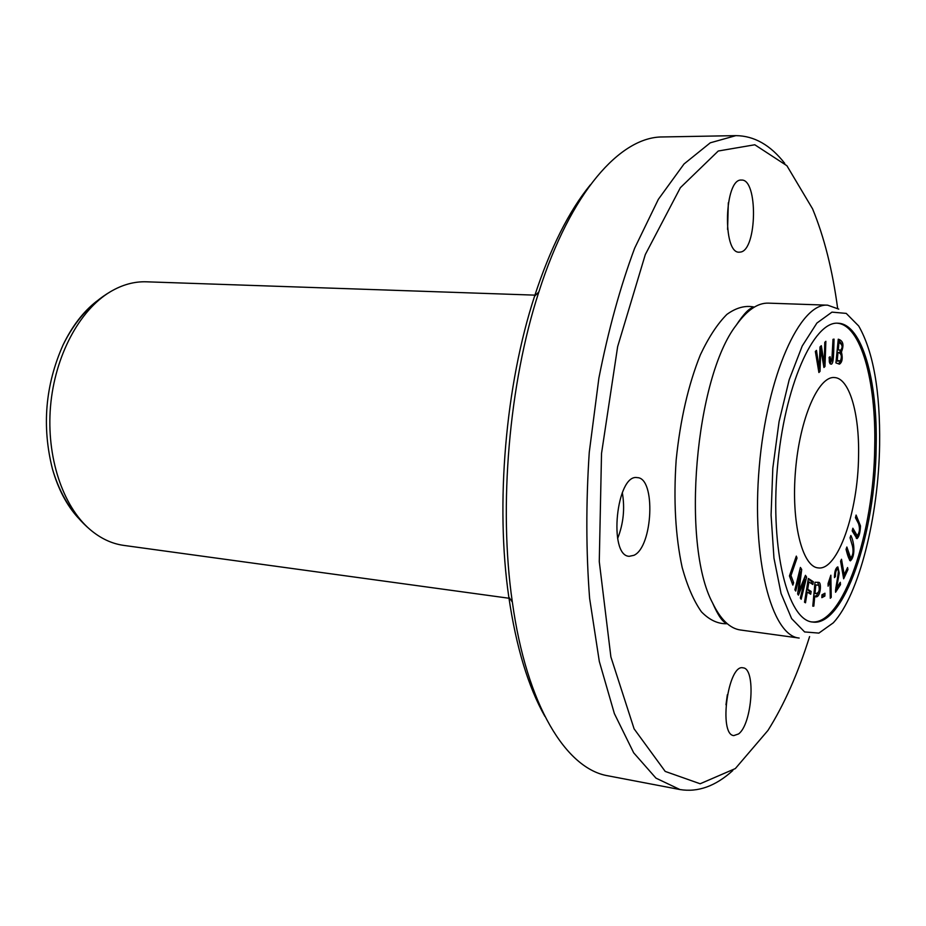 <?xml version="1.0" encoding="UTF-8"?>
<svg xmlns="http://www.w3.org/2000/svg" width="926" height="926" viewBox="0 0 926 926"><rect width="100%" height="100%" fill="white"/><g stroke="black" fill="none" stroke-linecap="round" stroke-linejoin="round"><path stroke-width="1.39" d="M535.633 295.162L146.412 281.805C134.27 281.4 122.255 284.71 110.356 291.748C79.462 310.141 54.842 355.897 50.525 406.375C46.207 456.865 62.702 506.128 90.03 529.51C100.552 538.457 111.838 543.759 123.876 545.414L509.705 598.346M794.89 589.781L795.735 591.054L800.423 572.036L797.645 593.948L798.432 595.129L804.891 579.421L800.33 598.011L801.164 599.261L806.604 577.106L805.458 575.312L798.883 591.39L801.708 569.467L800.411 567.43L794.89 589.781M840.287 582.304L836.641 587.929L839.222 573.113L837.845 566.909C835.622 567.927 834.5 571.492 834.476 577.616L835.449 576.435C835.345 572.511 836.004 570.196 837.405 569.49C839.859 568.113 836.93 580.081 835.53 590.383L835.576 592.258L840.495 584.653L840.287 582.304M789.45 575.937L792.841 585.105L793.64 582.755L790.978 575.532L797.02 558.065L796.314 556.109L789.45 575.937M812.785 606.171L813.827 606.125L814.73 596.413C820.205 599.712 821.837 583.889 819.14 582.442L815.007 582.257L812.785 606.171M850.056 537.821L852.499 546.155C853.622 551.653 852.996 555.554 850.635 557.857L846.862 547.011L846.051 549.35C847.533 555.38 848.957 559.211 850.299 560.855C855.138 557.278 854.825 543.319 850.855 535.494L850.056 537.821M855.45 517.715L858.552 523.699C860.092 528.561 859.652 532.554 857.221 535.656L852.858 528.225L852.198 530.911L856.967 538.643C859.015 536.976 860.196 532.739 860.497 525.922L856.099 515.053L855.45 517.715M811.697 621.902C843.019 625.478 873.936 532.589 874.723 446.702C876.274 381.188 860.891 324.876 837.243 323.209M858.564 455.754C859.49 413.274 849.281 377.958 834.395 377.542C818.445 375.921 799.867 418.32 795.55 470.084C791.012 521.836 802.124 566.77 818.121 567.881C837.752 571.18 858.159 511.742 858.564 455.754M835.935 362.911L839.477 364.15C842.255 362.274 842.903 358.223 841.433 351.984C844.211 344.912 843.158 340.652 838.262 339.194L835.935 362.911M818.897 372.507L820.008 371.407L820.795 349.148L823.943 367.483L824.973 366.453L825.865 341.3L824.788 342.331L824.256 363.779L821.316 345.687L820.008 346.949L819.244 368.756L816.466 350.364L815.343 351.452L818.897 372.507M804.509 602.201L805.493 602.803L807.24 592.027L810.713 594.226L811.164 591.448L807.692 589.237L808.884 581.91L812.866 584.514L813.317 581.736L808.352 578.472L804.509 602.201M821.86 597.664L824.858 596.078L824.962 593.219L821.964 594.793L821.86 597.664M829.117 357.355L829.488 362.633L830.726 364.08C834.002 365.527 833.585 351.035 834.048 339.113L832.995 339.344L831.837 360.492L830.981 361.233L830.09 356.73L829.117 357.355M843.655 578.785L847.938 569.583L847.579 567.534L844.199 574.768L841.514 559.258L840.588 561.214L843.655 578.785M831.235 597.328L830.853 575.208L828.064 583.577L828.11 586.193L829.974 581.042L830.286 598.277L831.235 597.328L830.263 597.201M784.727 163.358C770.42 145.023 754.123 135.786 735.846 135.636L710.277 142.812L684.036 163.971L658.351 199.333L634.646 248.214C620.223 286.956 608.301 330.269 598.879 378.144L589.249 452.444C585.926 503.073 586.042 551.688 589.607 598.277L599.307 661.419L614.378 713.61L633.685 752.826L655.955 778.129L679.927 789.542C697.961 792.506 715.59 786.162 732.813 770.525M809.59 636.579C798.015 673.468 784.137 704.755 767.955 730.44L735.337 768.568L700.149 783.766L665.204 771.416L634.102 728.843L610.894 656.962L599.272 561.584L601.518 453.497L617.654 346.59L645.306 254.569L680.378 187.677L718.263 151.007L754.794 144.769L786.892 165.708L812.565 208.825C824.152 236.882 832.509 270.068 837.648 308.393M679.927 789.542L607.988 775.814C566.399 769.031 526.709 705.901 512.344 602.085C498.454 506.881 509.011 383.376 538.863 291.921C570.648 192.052 620.489 136.585 662.622 136.955L735.846 135.636M754.343 307.096C745.476 305.152 736.32 307.582 726.887 314.4C717.511 323.776 708.668 337.249 700.38 354.797C688.377 384.591 680.309 419.617 676.177 459.875C673.422 500.26 675.424 536.142 682.184 567.545C687.381 586.251 693.805 601.02 701.457 611.855C709.594 620.177 718.194 624.124 727.269 623.707M740.522 252.057L739.342 252.173C722.187 253.979 724.259 178.209 741.425 180.072C758.174 178.568 757.132 250.136 740.522 252.057M738.554 733.948L733.809 735.591C718.263 734.793 728.067 663.583 743.046 667.843C756.056 668.225 752.225 724.12 738.554 733.948M633.928 555.311L629.24 556.306C608.046 556.051 616.473 473.406 637.227 477.631C655.978 477.642 652.934 547.023 633.928 555.311M590.348 184.83C568.877 211.14 550.264 248.284 534.545 296.262C505.503 385.054 495.271 504.635 508.814 597.073C516.176 647.019 528.202 686.791 544.893 716.365M622.307 492.574C625.027 508.328 623.464 523.653 617.63 538.527M727.35 694.731L725.972 704.779M728.334 202.748L727.581 229.474M96.559 301.309C83.224 311.726 72.078 326.265 63.084 344.923C45.27 385.089 41.728 426.469 52.469 469.077C58.164 488.986 66.684 505.202 78.05 517.727M827.647 305.175L768.348 303.138C757.746 302.802 747.085 310.106 736.355 325.038C695.229 377.461 680.957 544.338 712.592 602.976C720.625 619.517 729.896 628.523 740.395 629.993L799.184 638.06C771.543 635.907 751.275 558.447 759.251 466.982C766.925 375.493 800.052 302.594 827.647 305.175L838.748 309.122M879.619 444.885C880.325 391.328 873.357 351.706 858.703 325.998L846.225 313.393L831.965 312.131L816.906 323.047L802.217 346.011L789.195 379.718L779.067 421.631L772.816 468.139L771.08 515.041L773.951 558.065L781.058 593.497L791.626 618.626L804.625 631.937L818.885 633.106L833.331 622.804C859.096 594.816 878.519 516.639 879.619 444.885M876.17 446.818C877.767 380.517 862.025 323.73 838.018 323.22C813.503 320.859 784.195 386.593 777.331 468.533C770.189 550.438 787.91 620.188 812.472 622.029C843.922 627.18 875.394 533.515 876.17 446.818M855.647 516.893L858.911 524.463M857.499 535.598L856.203 538.156M852.418 530.042L855.751 535.506L857.221 535.656M850.08 537.74L852.209 545.183M850.971 557.753L849.605 560.311M846.086 549.245L849.154 557.695L850.635 557.857M838.979 342.4C842.521 344.599 843.03 347.25 840.542 350.375L838.285 349.565L838.979 342.4L837.949 342.354M838.285 349.565L837.254 349.519M838.007 352.355C841.387 353.396 842.185 356.255 840.403 360.932L837.208 360.503L838.007 352.355L836.977 352.308M837.208 360.503L836.178 360.445M836.166 360.608L838.111 361.29M841.433 351.984L839.894 351.915L840.565 353.558M838.204 339.749L841.375 343.558M840.796 350.341L839.894 351.915M840.218 361.14L838.632 363.93M837.231 349.681L840.542 350.375M820.008 371.407L818.7 371.338M819.244 368.756L818.26 368.698M824.256 363.779L823.295 363.721M819.996 347.111L820.355 349.125M823.503 363.733L823.469 364.728M824.973 366.453L823.758 366.395M820.795 349.148L819.927 349.102M818.526 368.71L818.48 370.03M808.236 579.236L811.778 581.551L811.442 583.577M813.317 581.736L811.778 581.551M808.884 581.91L807.819 581.783M807.692 589.237L806.627 589.11M806.592 589.33L809.613 591.263L809.278 593.323M811.164 591.448L809.613 591.263M807.24 592.027L806.176 591.899M824.858 596.078L821.894 596.645M823.399 594.041L823.33 595.893M829.198 361.082L830.981 361.233M831.398 361.082L830.02 363.71M847.938 569.583L846.688 569.444M843.968 574.745L843.227 576.342M844.199 574.768L842.926 574.629M829.418 579.63L829.441 580.984M829.974 581.042L829.036 580.938M815.794 585.058L818.734 585.232C820.008 590.695 818.758 593.485 814.996 593.601L815.794 585.058L814.764 584.931M814.996 593.601L813.966 593.473M813.827 606.125L812.797 605.986M819.14 582.442L817.6 582.257L818.85 585.359M814.73 596.413L813.699 596.286M817.994 593.161L816.327 595.846L813.711 596.205M818.214 585.047L814.764 584.873M797.02 558.065L795.677 557.915M790.978 575.532L789.635 575.382M789.531 575.706L791.985 582.801M793.64 582.755L792.066 582.57M836.641 587.929L835.761 587.825M838.991 584.306L835.565 589.781M840.495 584.653L839.002 584.48M835.449 576.435L834.442 576.308M837.405 569.49L835.703 569.34M837.046 567.268L837.683 569.629M800.006 569.062L799.798 571.967M801.708 569.467L800.145 569.282M798.883 591.39L797.981 591.286M804.891 576.678L804.439 579.363M806.604 577.106L805.041 576.921M804.891 579.421L803.826 579.294M798.351 591.32L797.818 592.628M800.423 572.036L799.3 571.909M508.814 597.073L512.344 602.085M534.545 296.262L538.863 291.921M110.356 291.748C90.517 303.45 74.763 321.183 63.084 344.923M90.03 529.51C72.46 514.601 59.947 494.449 52.469 469.077M736.355 325.038C744.006 313.439 749.794 307.571 753.741 307.467M712.592 602.976C718.159 615.709 722.87 622.469 726.736 623.256"/></g></svg>
